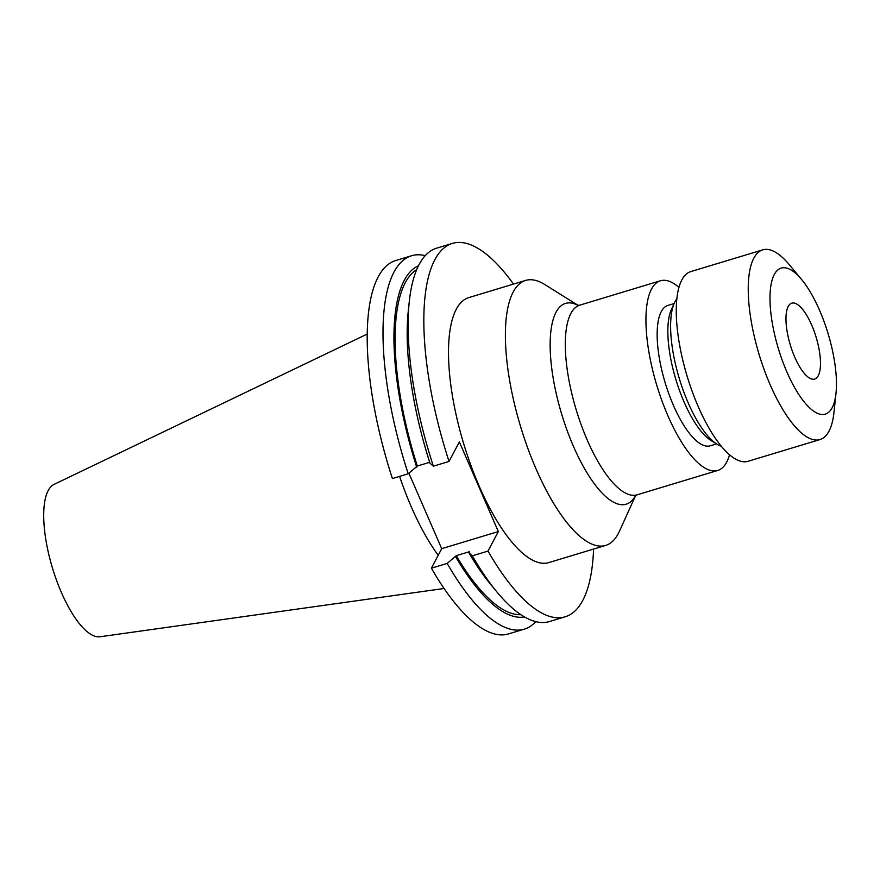 <?xml version="1.0" encoding="UTF-8"?>
<svg xmlns="http://www.w3.org/2000/svg" width="880" height="880" viewBox="0 0 880 880"><rect width="100%" height="100%" fill="white"/><g stroke="black" fill="none" stroke-linecap="round" stroke-linejoin="round"><path stroke-width="1.32" d="M794.75 357.159A39.633 13.486 -106.8 0 1 791.758 303.182A39.633 13.486 -106.8 0 1 811.701 325.083A39.633 13.486 -106.8 0 1 814.693 379.06A39.633 13.486 -106.8 0 1 794.75 357.159M578.204 305.393L544.665 284.482A138.402 47.113 73.2 0 0 525.624 280.423A138.402 47.113 73.2 0 0 536.063 468.93A138.402 47.113 73.2 0 0 605.704 545.402A138.402 47.113 73.2 0 0 619.311 531.487L635.646 495.495M729.542 454.762A99.077 33.726 -106.8 0 1 717.739 470.459A99.077 33.726 -106.8 0 1 667.887 415.712A99.077 33.726 -106.8 0 1 660.418 280.775A99.077 33.726 -106.8 0 1 678.931 287.309M721.413 446.369A79.255 26.983 -106.8 0 1 717.156 444.312L710.908 440.418A73.315 24.959 -106.8 0 1 684.101 402.061A73.315 24.959 -106.8 0 1 671.363 309.573L674.41 302.863A79.255 26.983 -106.8 0 1 676.819 298.793M716.518 443.916L710.292 445.797A73.315 24.959 -106.8 0 1 673.398 405.295A73.315 24.959 -106.8 0 1 667.876 305.437L674.102 303.556M717.156 444.312A79.255 26.983 -106.8 0 1 688.182 402.842A79.255 26.983 -106.8 0 1 674.41 302.863M836 393.305L833.954 412.467A99.077 33.726 -106.8 0 1 820.039 439.538A99.077 33.726 -106.8 0 1 770.187 384.802A99.077 33.726 -106.8 0 1 762.718 249.865A99.077 33.726 -106.8 0 1 789.294 264.704L801.614 279.521A76.285 25.971 -106.8 0 1 819.544 310.244A76.285 25.971 -106.8 0 1 836 393.305A76.285 25.971 -106.8 0 1 786.907 371.998A76.285 25.971 -106.8 0 1 770.88 285.681A76.285 25.971 -106.8 0 1 801.614 279.521M820.039 439.538L748.055 461.296A99.077 33.726 -106.8 0 1 698.214 406.549A99.077 33.726 -106.8 0 1 690.734 271.612L762.718 249.865M525.624 280.423L468.732 297.616A138.402 47.113 73.2 0 0 479.171 486.123A138.402 47.113 73.2 0 0 548.812 562.595L605.704 545.402M367.191 334.07L54.021 484.407A79.684 27.126 73.2 0 0 61.369 592.416A79.684 27.126 73.2 0 0 100.067 636.757L444.081 588.489M399.597 476.388A138.402 47.113 73.2 0 0 411.213 506.66A138.402 47.113 73.2 0 0 438.207 555.291M513.502 284.086A195.03 66.385 73.2 0 0 452.353 243.419A195.03 66.385 73.2 0 0 449.042 461.439L433.367 466.18L429.957 463.166A183.568 62.48 73.2 0 1 408.276 311.08L409.299 301.455A195.03 66.385 73.2 0 0 433.367 466.18M408.903 473.242L441.705 548.669L431.387 568.194L447.183 563.42L456.28 555.665L469.535 551.661L468.93 552.794L472.34 555.819L488.015 551.078L498.333 531.553L459.36 441.925L449.042 461.439M488.015 551.078A195.03 66.385 73.2 0 0 565.191 616.792A195.03 66.385 73.2 0 0 593.582 549.065M452.353 243.419L436.678 248.16A195.03 66.385 73.2 0 0 409.299 301.455M472.34 555.819A195.03 66.385 73.2 0 0 497.211 592.317A195.03 66.385 73.2 0 0 549.516 621.533L565.191 616.792M468.93 552.794A183.568 62.48 73.2 0 0 491.018 584.87L497.211 592.317M416.669 269.687A180.884 61.567 73.2 0 0 417.307 466.037L408.21 473.781L392.414 478.555A195.03 66.385 73.2 0 1 395.725 260.535L411.521 255.761A195.03 66.385 73.2 0 0 408.21 473.781M429.682 462.297L417.307 466.037M456.28 555.665A180.884 61.567 73.2 0 0 520.938 614.691M418.451 265.782A183.568 62.48 73.2 0 0 416.713 467.17M455.686 556.798A183.568 62.48 73.2 0 0 524.568 616.957M425.216 255.651A195.03 66.385 73.2 0 0 411.521 255.761M447.183 563.42A195.03 66.385 73.2 0 0 524.359 629.134A195.03 66.385 73.2 0 0 535.821 621.643M431.387 568.194A195.03 66.385 73.2 0 0 508.563 633.908L524.359 629.134M498.333 531.553L441.705 548.669M635.536 495.572A104.874 35.695 -106.8 0 1 573.408 446.248A104.874 35.695 -106.8 0 1 550.22 340.318A104.874 35.695 -106.8 0 1 578.061 305.393M717.739 470.459L637.109 494.824A99.077 33.726 -106.8 0 1 587.257 440.088A99.077 33.726 -106.8 0 1 579.788 305.151L577.654 305.349M660.418 280.775L579.788 305.151M637.109 494.824L635.217 495.836"/></g></svg>
